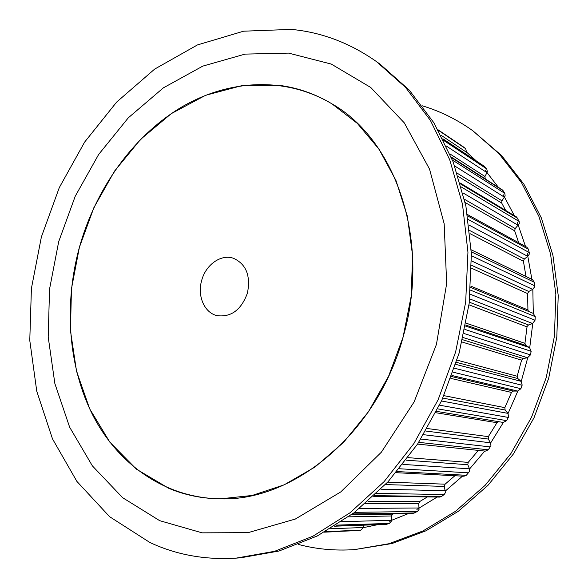 <?xml version="1.0" encoding="UTF-8"?>
<svg xmlns="http://www.w3.org/2000/svg" width="588" height="588" viewBox="0 0 588 588"><rect width="100%" height="100%" fill="white"/><g stroke="black" fill="none" stroke-linecap="round" stroke-linejoin="round"><path stroke-width="0.88" d="M363.171 527.701L377.32 524.746M389.3 521.233L409.064 513.324M416.885 509.421L437.149 497.051M445.469 490.921L462.513 476.133M469.54 469.018L484.769 451.055M490.635 442.992L503.365 422.463M508.054 413.518L517.837 391.064M521.225 381.45L527.737 357.724M529.722 347.736L532.772 323.459M533.301 313.389L532.824 289.289M531.89 279.366L527.274 253.281M525.525 246.512L517.352 222.558M514.36 215.664L503.24 194.782M498.433 187.374L485.512 170.66M476.486 161.09L466.446 152.005M298.469 544.444C316.418 549.207 335.101 550.927 354.513 549.611L388.955 543.724L423.015 530.927L455.494 511.317L485.173 485.298L510.869 453.605L531.501 417.282L546.223 377.628L554.425 336.13L555.851 294.375L550.537 253.928L538.851 216.23L521.431 182.515L499.102 153.791L472.833 130.756C456.979 119.474 440.155 111.169 422.368 105.833M354.513 549.611L392.078 543.518L426.006 530.78L458.361 511.273L487.915 485.401L513.493 453.877L534.029 417.752L548.67 378.319L556.821 337.049L558.225 295.514L552.918 255.273L541.276 217.758L523.908 184.206L501.66 155.607L472.833 130.756M279.697 85.422C298.013 87.832 315.447 93.992 332 103.878L357.298 123.355L378.951 149.095L395.945 180.428L407.381 216.333L412.585 255.508L411.159 296.367L403.067 337.189L388.609 376.21L368.441 411.776L343.51 442.433L314.977 467.056L284.1 484.865L252.179 495.464L220.434 498.83C202.088 498.617 184.816 495.089 168.616 488.238L136.409 469.15L109.838 442.154L89.721 408.925L76.521 371.182L70.442 330.596L71.464 288.789L79.395 247.298L93.904 207.601L114.506 171.159L140.569 139.378L171.27 113.646L205.594 95.293L242.256 85.539L279.697 85.422M159.679 520.667L122.664 497.72L92.382 465.887L69.641 427.182L54.868 383.574L48.201 336.953L49.554 289.098L58.69 241.668L75.22 196.267L98.652 154.46L128.316 117.806L163.383 87.847L202.757 66.128L245.071 54.111L288.605 53.111L331.287 64.077L370.719 87.45L404.324 122.907L429.549 169.138L444.175 223.8L446.66 283.563L436.45 344.362L414.136 401.898L381.391 452.165L340.768 491.928L295.301 519.064L248.129 532.64L202.11 532.838L159.679 520.667M149.844 542.467L109.625 516.705L76.91 481.432L52.494 438.876L36.757 391.204L29.775 340.43L31.414 288.421L41.388 236.927L59.292 187.616L84.613 142.112L116.681 102.047L154.666 69.097L197.45 44.931L243.608 31.193L291.332 29.4C321.496 32.215 349.86 42.931 376.423 61.564L405.617 87.487L430.431 120.466L449.717 159.738L462.484 204.161L467.945 252.237L465.674 302.181L455.612 352.028L438.111 399.774L413.908 443.528L384.096 481.638L349.978 512.817L312.992 536.19L274.589 551.309L236.148 558.13C205.014 560.063 176.238 554.837 149.844 542.467M376.423 61.564L380.135 64.232L409.226 90.052L433.951 122.87L453.179 161.935L465.909 206.101L471.378 253.884L469.143 303.511L459.147 353.028L441.757 400.457L417.693 443.918L388.036 481.778L354.079 512.758L317.255 535.984L279.006 551.022L240.705 557.799L236.148 558.13M463.006 146.632L465.623 148.668L466.497 151.836L465.718 153.938M442.86 138.761L484.218 166.228L486.776 168.954L487.356 171.872L484.953 176.496L449.93 153.916M485.254 178.936L484.953 176.496M451.297 157.194L502.277 189.836L504.827 193.393L505.151 195.988L501.924 200.802L457.221 173.203M505.687 210.438L501.711 203.073L501.924 200.802M460.308 183.096L516.69 217.068L519.16 221.478L519.27 223.69L515.198 228.541L464.469 199.288M518.704 242.748L514.662 230.819L515.198 228.541M467.453 214.524L526.914 247.269L528.391 249.202L529.229 252.546L529.193 254.317L527.803 256.361L524.283 259.036L469.68 230.503M526.003 276.492L523.416 261.256L524.283 259.036M471.209 249.812L532.522 279.668L534.279 282.255L534.61 285.775L534.492 287.054L532.647 289.384L528.781 291.486L471.554 265.291M528.487 311.39L527.921 309.927L527.605 293.581L528.781 291.486M533.228 313.36L470.709 287.444L533.228 313.36L535.234 316.623L535.051 320.232L532.588 323.525L528.48 324.973L469.305 302.173M503.21 422.441L436.524 411.372L503.21 422.441L506.687 420.655L508.649 416.738L507.929 413.371L505.129 410.042L504.842 407.653L511.472 392.424L513.383 391.071L517.646 391.071L520.894 388.705L522.181 385.037L521.078 381.325L517.808 378.54L517.153 376.32L521.607 360.076L523.305 358.504L527.546 357.761L530.442 354.895L531.155 351.315L529.56 347.633L525.9 345.472L524.937 343.341L527.083 326.487L528.48 324.973M417.576 444.094L485.379 451.121L488.297 449.798L490.936 445.763L490.539 442.815L488.283 439.045L488.334 436.641L496.963 422.713L498.609 421.677M478.345 450.393L468.202 462.381L408.065 457.64M396.099 472.686L463.991 476.214L466.321 475.302L469.621 471.297L469.474 468.827L467.805 464.733L468.202 462.381M454.891 475.736L445.087 484.181L387.698 482.138M373.571 496.287L439.728 497.08L441.485 496.515L444.175 494.523L445.403 492.67L444.381 486.423L445.087 484.181M427.358 496.933L419.722 501.542L367.978 501.351M352.08 514.265L413.371 513.258L417.451 511.479L419.053 509.399L418.737 503.607L419.722 501.542M394.35 513.567L392.894 514.118L351.315 514.838M334.609 526.209L386.412 524.342L389.374 523.401L391.365 521.174L391.748 515.433L392.894 514.118M363.604 525.216L363.127 527.87L360.745 530.163L357.35 530.582M333.374 531.611L332.338 531.809M79.395 247.298C95.528 189.704 131.609 138.062 178.906 108.714C226.189 79.828 284.129 75.374 332 103.878C395.379 139.746 430.872 240.301 403.559 335.417C378.113 432.423 294.162 501.542 220.434 498.83C165.191 498.08 118.438 464.535 93.124 415.834C68.039 366.721 63.791 304.51 79.395 247.298M247.452 292.978C241.323 309.839 231.216 317.395 217.119 315.66C204.389 312.897 197.112 295.94 201.655 280.527C205.69 264.806 220.919 253.884 233.34 258.235C246.115 264.019 250.811 275.603 247.452 292.978M357.776 530.567L324.826 531.964M360.745 530.163L325.399 531.64M363.208 527.51L330.412 528.759M386.412 524.342L334.778 526.106M389.374 523.401L336.321 525.135M391.498 520.299L341.628 521.674M391.667 515.963L348.574 516.845M414.577 512.957L352.499 513.949M417.451 511.479L354.637 512.332M419.17 507.988L359.584 508.436M418.737 503.607L365.383 503.607M441.485 496.515L374.269 495.64M444.175 494.523L376.629 493.398M445.432 490.723L380.906 489.194M444.381 486.423L385.412 484.571M466.321 475.302L397.047 471.561M468.746 472.84L399.384 468.754M469.474 468.827L402.89 464.395M467.805 464.733L406.168 460.161M488.297 449.798L418.715 442.36M490.385 446.924L420.839 439.06M490.539 442.815L423.566 434.694M488.283 439.045L425.771 431.033M488.334 436.641L427.248 428.52M496.963 422.713L435.84 412.725M506.687 420.655L437.766 408.88M508.37 417.451L439.545 405.198M507.929 413.371L441.514 400.987M505.129 410.042L442.83 398.069M504.842 407.653L443.903 395.65M511.472 392.424L450.871 378.407M513.383 391.071L451.555 376.54M517.646 391.071L451.937 375.489M520.894 388.705L453.113 372.182M522.107 385.265L454.458 368.235M521.078 381.325L455.729 364.362M517.808 378.54L456.369 362.34M521.593 360.157L462.058 342.01M523.305 358.504L462.616 339.717M527.546 357.761L463.124 337.541M530.442 354.895L464.035 333.506M531.155 351.315L464.895 329.427M529.56 347.633L465.564 326.061M525.9 345.472L465.755 325.076M524.937 343.341L466.115 323.165M527.01 326.877L468.974 304.827M532.588 323.525L469.68 298.88M535.051 320.232L470.15 294.206M535.234 316.623L470.503 290.141M527.921 309.927L470.804 286.106M527.605 293.581L471.532 268.238M532.647 289.384L471.532 260.903M534.61 285.775L471.429 255.706M534.279 282.255L471.297 251.811M523.416 261.256L470.018 233.656M527.803 256.361L469.026 225.072M529.229 252.546L468.239 219.486M528.391 249.202L467.68 215.914M514.662 230.819L465.181 202.559M518.293 225.38L462.947 192.893M519.16 221.478L461.418 187.058M517.859 218.413L460.558 183.971M501.711 203.073L458.295 176.474M504.526 197.267L454.7 165.97M504.827 193.393L452.451 160.068M503.115 190.674L451.481 157.65M485.063 178.701L451.231 157.033M487.018 172.696L446.454 146.125M486.776 168.954L443.705 140.444M484.71 166.647L442.933 138.915M466.387 152.182L441.022 135.24M465.623 148.668L438.295 130.257M463.278 146.816L438.038 129.794L463.146 146.721M517.175 376.246L457.06 360.128M332.514 531.809L324.488 532.147M357.563 530.582L324.804 531.971"/></g></svg>
